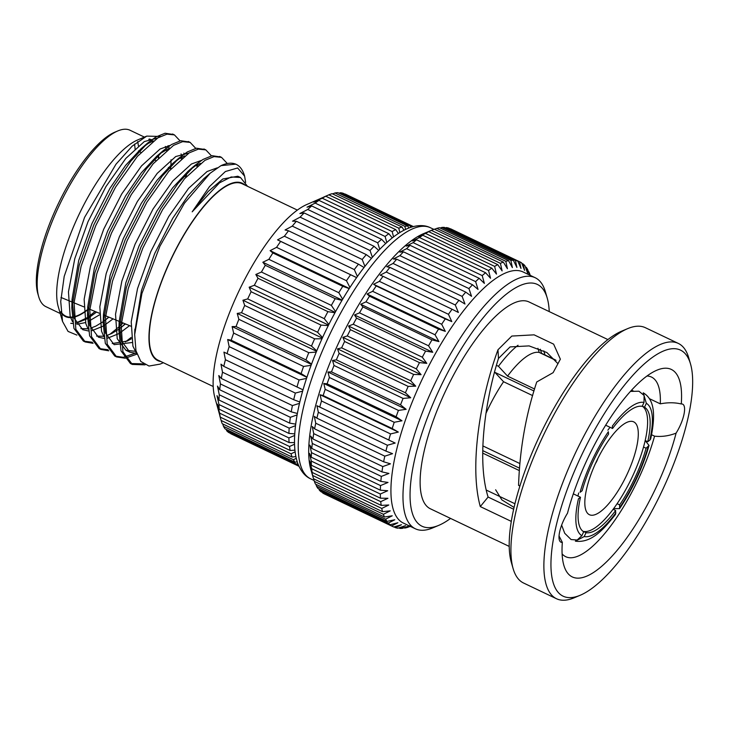 <?xml version="1.0" encoding="UTF-8"?>
<svg xmlns="http://www.w3.org/2000/svg" width="729" height="729" viewBox="0 0 729 729"><rect width="100%" height="100%" fill="white"/><g stroke="black" fill="none" stroke-linecap="round" stroke-linejoin="round"><path stroke-width="1.09" d="M540.298 349.227L541.565 353.328L555.735 360.09M583.036 531.341A69.328 22.38 115.5 0 0 583.482 531.441A69.328 22.38 115.5 0 0 613.116 509.298A69.328 22.38 115.5 0 0 617.108 503.684L619.659 504.896L619.568 508.651L613.636 508.596M645.165 440.58L649.038 445.437L646.076 448.244A69.328 22.38 115.5 0 1 619.659 504.896M649.776 440.216L650.715 438.858C655.9 414.172 654.314 399.41 643.233 392.822L646.35 403.319L644.527 407.229A69.328 22.38 115.5 0 1 647.735 441.747L649.776 440.216A73.638 23.775 115.5 0 0 646.35 403.319M575.381 541.164L584.211 536.562L586.034 532.662A69.328 22.38 115.5 0 0 615.668 510.51L615.54 514.319C602.254 531.35 590.59 543.123 575.381 541.173M617.108 503.684A69.328 22.38 115.5 0 0 643.525 447.023L646.076 448.244M642.276 406.153L644.527 407.229M643.525 447.023A69.328 22.38 115.5 0 0 645.183 440.526L647.735 441.747M645.183 440.526A69.328 22.38 115.5 0 0 642.258 406.19M532.635 395.601L503.566 381.732A73.638 23.775 115.5 0 0 485.951 413.407M503.566 381.732L494.462 371.908M518.055 345.245A83.999 27.119 115.5 0 0 498.454 366.295L507.557 376.118L534.567 389.004M556.017 360.454L539.232 352.444A73.638 23.775 115.5 0 0 507.557 376.118M539.232 352.444L537.947 348.307M482.862 445.902L519.677 463.462M605.671 425.207L612.56 428.488A69.328 22.38 115.5 0 1 642.185 406.345L644.008 402.435L644.099 395.455L638.932 391.209L630.457 391.4M582.143 490.763L580.102 492.294A73.638 23.775 115.5 0 1 608.341 431.723L608.569 434.101A69.328 22.38 115.5 0 0 582.143 490.763M612.56 428.488L612.342 426.11A73.638 23.775 115.5 0 1 644.008 402.435M583.482 531.441L586.034 532.662M613.116 509.298L615.668 510.51M607.895 339.577L529.017 301.952A114.581 36.997 115.5 0 0 446.294 389.432A114.581 36.997 115.5 0 0 430.338 508.769L509.206 546.404M519.886 486.043L518.565 485.377C519.741 449.401 525.8 414.929 536.754 381.96L553.111 372.665L560.364 359.187L553.63 344.143L534.102 334.839L511.813 336.06L497.98 349.765C481.422 394.918 468.656 464.291 480.283 506.582L511.284 521.381M495.638 489.788L501.862 499.866L514.054 507.43M562.114 553.876A99.527 32.131 115.5 0 0 565.759 556.71A99.527 32.131 115.5 0 0 617.7 516.032A99.527 32.131 115.5 0 0 654.56 436.161L651.608 434.757M513.644 509.243L488.093 497.05C476.31 459.516 485.796 398.335 498.481 358.449L510.1 346.904L529.081 345.901L546.878 352.544L557.977 363.725M649.293 398.608L660.292 403.848A99.527 32.131 115.5 0 0 651.48 377.057A99.527 32.131 115.5 0 0 646.987 376.009M633.182 390.917L631.596 390.143M559.043 535.979L562.341 542.385A114.954 37.115 -64.5 0 0 563.836 565.248A114.954 37.115 -64.5 0 0 616.278 551.361A114.954 37.115 -64.5 0 0 676.093 433.135C668.885 435.951 661.713 436.963 654.56 436.161M660.292 403.848C667.8 402.381 674.79 402.417 681.26 403.966A114.954 37.115 -64.5 0 0 656.911 370.195A114.954 37.115 -64.5 0 0 567.508 513.207A21.551 6.962 115.5 0 0 560.929 542.176A21.551 6.962 115.5 0 0 562.341 542.385M488.093 497.05L480.283 506.582M529.491 275.006L527.714 269.557A146.811 47.403 115.5 0 0 526.292 267.361L527.687 273.357L524.926 265.675A146.811 47.403 115.5 0 0 523.212 264.026L524.598 270.377L521.59 262.823A146.811 47.403 115.5 0 0 519.877 261.866A146.811 47.403 115.5 0 0 519.595 261.738L520.989 268.409L517.727 261.037A146.811 47.403 115.5 0 0 515.467 260.517L516.907 267.479L513.38 260.317L444.335 227.375A146.811 47.403 115.5 0 0 441.829 227.439L510.874 260.381L512.378 267.579L508.569 260.681A146.811 47.403 115.5 0 0 505.835 261.319L507.43 268.728L503.347 262.121A146.811 47.403 115.5 0 0 500.404 263.324L502.117 270.906L497.743 264.627A146.811 47.403 115.5 0 0 494.626 266.395L496.476 274.086L491.811 268.181A146.811 47.403 115.5 0 0 488.53 270.486L490.544 278.259L485.596 272.746A146.811 47.403 115.5 0 0 482.188 275.58L484.375 283.39L479.144 278.287A146.811 47.403 115.5 0 0 475.636 281.622L478.033 289.422L472.52 284.766A146.811 47.403 115.5 0 0 468.929 288.584L471.545 296.32L465.758 292.129A146.811 47.403 115.5 0 0 462.131 296.393L464.974 304.029L458.933 300.312A146.811 47.403 115.5 0 0 455.279 304.986L458.377 312.477L452.08 309.251A146.811 47.403 115.5 0 0 448.444 314.299L451.798 321.607L445.273 318.883A146.811 47.403 115.5 0 0 441.674 324.259L445.301 331.34L438.548 329.116A146.811 47.403 115.5 0 0 435.031 334.784L438.922 341.591L431.978 339.878A146.811 47.403 115.5 0 0 428.552 345.792L432.734 352.289L425.599 351.077A146.811 47.403 115.5 0 0 422.301 357.192L426.775 363.352L419.476 362.623A146.811 47.403 115.5 0 0 416.332 368.883L421.089 374.67L413.644 374.433A146.811 47.403 115.5 0 0 410.682 380.784L415.721 386.17L408.167 386.397A146.811 47.403 115.5 0 0 405.406 392.794L410.728 397.752L403.073 398.417A146.811 47.403 115.5 0 0 400.54 404.823L406.135 409.324L398.417 410.418A146.811 47.403 115.5 0 0 396.12 416.76L401.998 420.797L394.225 422.282A146.811 47.403 115.5 0 0 392.202 428.515L398.326 432.069L390.544 433.928A146.811 47.403 115.5 0 0 388.794 439.997L395.164 443.059L387.381 445.246A146.811 47.403 115.5 0 0 385.933 451.114L392.53 453.675L384.784 456.163A146.811 47.403 115.5 0 0 383.636 461.776L390.462 463.826L382.771 466.578A146.811 47.403 115.5 0 0 381.932 471.891L388.949 473.44L381.349 476.411A146.811 47.403 115.5 0 0 380.83 481.386L388.028 482.434L380.529 485.587A146.811 47.403 115.5 0 0 380.347 490.18L387.691 490.735L380.319 494.025A146.811 47.403 115.5 0 0 380.465 498.199L387.946 498.281L380.729 501.661A146.811 47.403 115.5 0 0 381.203 505.379L388.794 505.006L381.75 508.441A146.811 47.403 115.5 0 0 382.543 511.676L390.225 510.856L383.381 514.291A146.811 47.403 115.5 0 0 384.484 517.016L392.229 515.795L385.595 519.185A146.811 47.403 115.5 0 0 387.008 521.381L394.781 519.768L388.384 523.067A146.811 47.403 115.5 0 0 390.088 524.716L397.879 522.748L391.719 525.919A146.811 47.403 115.5 0 0 393.432 526.876A146.811 47.403 115.5 0 0 393.706 527.003L401.479 524.707L395.574 527.705A146.811 47.403 115.5 0 0 397.834 528.224L405.561 525.636L399.92 528.425A146.811 47.403 115.5 0 0 402.426 528.361L409.215 525.855M508.569 260.681L439.532 227.74A146.811 47.403 115.5 0 0 436.799 228.377L505.835 261.319M503.347 262.121L434.302 229.179A146.811 47.403 115.5 0 0 432.443 229.908A146.811 47.403 115.5 0 0 431.368 230.382L500.404 263.324M497.743 264.627L428.707 231.685A146.811 47.403 115.5 0 0 425.581 233.444L494.626 266.395M491.811 268.181L422.774 235.239A146.811 47.403 115.5 0 0 419.494 237.545L488.53 270.486M485.596 272.746L416.551 239.805A146.811 47.403 115.5 0 0 413.143 242.629L482.188 275.58M479.144 278.287L410.108 245.345A146.811 47.403 115.5 0 0 406.591 248.68L475.636 281.622M472.52 284.766L403.474 251.824A146.811 47.403 115.5 0 0 399.893 255.642L468.929 288.584M465.758 292.129L396.722 259.187A146.811 47.403 115.5 0 0 393.086 263.442L462.131 296.393M458.933 300.312L389.887 267.37A146.811 47.403 115.5 0 0 386.242 272.045L455.279 304.986M452.08 309.251L383.044 276.309A146.811 47.403 115.5 0 0 379.408 281.358L448.444 314.299M445.273 318.883L376.228 285.941A146.811 47.403 115.5 0 0 372.637 291.318L441.674 324.259M438.548 329.116L369.512 296.174A146.811 47.403 115.5 0 0 365.985 301.842L435.031 334.784M431.978 339.878L362.933 306.936A146.811 47.403 115.5 0 0 359.506 312.85L428.552 345.792M425.599 351.077L356.554 318.136A146.811 47.403 115.5 0 0 353.264 324.25L422.301 357.192M419.476 362.623L350.43 329.681A146.811 47.403 115.5 0 0 347.286 335.941L416.332 368.883M413.644 374.433L344.607 341.482A146.811 47.403 115.5 0 0 341.637 347.842L410.682 380.784M408.167 386.397L339.122 353.447A146.811 47.403 115.5 0 0 336.361 359.853L405.406 392.794M403.073 398.417L334.037 365.475A146.811 47.403 115.5 0 0 331.495 371.881L400.54 404.823M398.417 410.418L329.371 377.476A146.811 47.403 115.5 0 0 327.084 383.818L396.12 416.76M394.225 422.282L325.189 389.341A146.811 47.403 115.5 0 0 323.157 395.574L392.202 428.515M390.544 433.928L321.498 400.986A146.811 47.403 115.5 0 0 319.749 407.055L388.794 439.997M387.381 445.246L318.345 412.304A146.811 47.403 115.5 0 0 316.887 418.173L385.933 451.114M384.784 456.163L315.748 423.221A146.811 47.403 115.5 0 0 314.6 428.834L383.636 461.776M382.771 466.578L313.725 433.637A146.811 47.403 115.5 0 0 312.896 438.949L381.932 471.891M381.349 476.411L312.304 443.469A146.811 47.403 115.5 0 0 311.793 448.444L380.83 481.386M380.529 485.587L311.483 452.645A146.811 47.403 115.5 0 0 311.301 457.238L380.347 490.18M380.319 494.025L311.283 461.083A146.811 47.403 115.5 0 0 311.42 465.257L380.465 498.199M380.729 501.661L311.693 468.72A146.811 47.403 115.5 0 0 312.158 472.438L381.203 505.379M381.75 508.441L312.714 475.499A146.811 47.403 115.5 0 0 313.506 478.734L382.543 511.676M383.381 514.291L314.336 481.35A146.811 47.403 115.5 0 0 315.447 484.074L384.484 517.016M385.595 519.185L316.55 486.243A146.811 47.403 115.5 0 0 317.962 488.439L387.008 521.381M388.384 523.067L319.338 490.125A146.811 47.403 115.5 0 0 321.052 491.774L390.088 524.716M391.719 525.919L322.674 492.977A146.811 47.403 115.5 0 0 324.387 493.934L393.432 526.876M395.574 527.705L393.952 526.93M399.92 528.425L398.818 527.896M410.09 525.536L404.732 528.06A146.811 47.403 115.5 0 0 407.465 527.422L410.208 526.329M404.732 528.06L404.094 527.75M409.953 526.62A146.811 47.403 115.5 0 0 410.436 526.438L409.744 526.52M530.193 275.343L529.928 274.45A146.811 47.403 115.5 0 0 528.817 271.726L529.682 275.097M528.343 271.498L528.817 271.726M525.372 266.923L526.292 267.361M521.8 263.351L523.212 264.026M519.877 261.866L450.832 228.924A146.811 47.403 115.5 0 0 450.549 228.797L519.595 261.738M513.38 260.317A146.811 47.403 115.5 0 0 510.874 260.381M676.093 433.135A21.551 6.962 115.5 0 0 682.672 404.176A21.551 6.962 115.5 0 0 681.26 403.966M580.484 457.602A136.305 44.004 115.5 0 0 580.175 595.274A136.305 44.004 115.5 0 0 661.522 492.121A136.305 44.004 115.5 0 0 690.527 363.999A136.305 44.004 115.5 0 0 580.484 457.602M678.316 343.414L645.365 327.695A141.444 45.672 115.5 0 0 627.651 328.642A141.444 45.672 115.5 0 0 543.242 435.687A141.444 45.672 115.5 0 0 513.134 568.647A141.444 45.672 115.5 0 0 523.54 583.009L556.491 598.737A141.444 45.672 -64.5 0 1 574.534 454.923A141.444 45.672 -64.5 0 1 678.316 343.414A141.444 45.672 -64.5 0 1 688.723 357.784L690.527 363.999M580.175 595.274L574.215 597.78A141.444 45.672 -64.5 0 1 556.491 598.737M513.134 568.647L511.339 562.423A136.305 44.004 -64.5 0 1 540.344 434.302A136.305 44.004 -64.5 0 1 621.691 331.157L627.651 328.642M549.238 311.593A133.954 43.248 115.5 0 0 547.224 298.07A133.954 43.248 115.5 0 0 439.077 390.061A133.954 43.248 115.5 0 0 438.767 525.354A133.954 43.248 115.5 0 0 450.558 518.419M438.767 525.354L432.807 527.869A139.093 44.906 -64.5 0 1 415.384 528.798A139.093 44.906 -64.5 0 1 433.126 387.372A139.093 44.906 -64.5 0 1 535.186 277.722A139.093 44.906 -64.5 0 1 545.42 291.855L547.224 298.07M535.186 277.722L523.14 271.981A139.093 44.906 115.5 0 0 422.492 378.624A139.093 44.906 115.5 0 0 403.337 523.058L415.384 528.798M517.727 261.037L448.69 228.095A146.811 47.403 115.5 0 0 446.43 227.576L515.467 260.517M440.17 228.049L441.829 227.439M445.446 227.904L446.43 227.576M432.443 229.908L423.494 233.681A139.093 44.906 115.5 0 0 340.489 338.939A139.093 44.906 115.5 0 0 310.882 469.695L313.506 478.734M322.674 492.977L322.464 492.449M319.338 490.125L318.883 488.877M316.55 486.243L315.912 484.302M314.336 481.35L313.561 478.762M312.714 475.499L310.581 467.69L312.158 472.438M311.693 468.72L309.734 460.965L311.42 465.257M311.283 461.083L309.479 453.42L311.301 457.238M311.483 452.645L309.816 445.118L311.793 448.444M312.304 443.469L310.745 436.124L312.896 438.949M313.725 433.637L312.249 426.511L314.6 428.834M315.748 423.221L314.327 416.359L316.887 418.173M318.345 412.304L316.951 405.743L319.749 407.055M321.498 400.986L320.113 394.753L323.157 395.574M325.189 389.341L323.785 383.481L327.084 383.818M329.371 377.476L327.932 372.009L331.495 371.881M334.037 365.475L332.515 360.436L336.361 359.853M339.122 353.447L337.518 348.854L341.637 347.842M344.607 341.482L342.876 337.354L347.286 335.941M350.43 329.681L348.562 326.027L353.264 324.25M356.554 318.136L354.522 314.974L359.506 312.85M362.933 306.936L360.718 304.275L365.985 301.842M369.512 296.174L367.088 294.024L372.637 291.318M376.228 285.941L373.585 284.292L379.408 281.358M383.044 276.309L380.164 275.161L386.242 272.045M389.887 267.37L386.762 266.714L393.086 263.442M396.722 259.187L393.332 259.005L399.893 255.642M403.474 251.824L399.82 252.106L406.591 248.68M410.108 245.345L406.171 246.074L413.143 242.629M416.551 239.805L412.332 240.944L419.494 237.545M422.774 235.239L418.264 236.77L425.581 233.444M428.707 231.685L431.368 230.382M434.52 229.28L436.799 228.377M316.951 405.743L395.164 443.059M320.113 394.753L398.326 432.069M323.785 383.481L401.998 420.797M327.932 372.009L406.135 409.324M332.515 360.436L410.728 397.752M337.518 348.854L415.721 386.17M342.876 337.354L421.089 374.67M348.562 326.027L426.775 363.352M354.522 314.974L432.734 352.289M360.718 304.275L438.922 341.591M367.088 294.024L445.301 331.34M373.585 284.292L451.798 321.607M498.481 358.449L497.98 349.765M496.44 365.338L498.454 366.295M519.13 470.487L482.716 453.11M486.27 490.07L514.938 503.748M561.366 525.901L561.868 526.138M561.64 525.135L564.72 533.282L571.08 539.551L577.195 540.016L581.879 535.687L583.701 531.778A69.328 22.38 115.5 0 1 580.494 497.26L578.452 498.791A73.638 23.775 115.5 0 0 581.879 535.687M578.68 492.986A69.328 22.38 115.5 0 0 577.942 496.039L580.494 497.26M627.15 474.16A51.431 16.603 115.5 0 0 633.711 421.863A51.431 16.603 115.5 0 0 596.568 461.138A51.431 16.603 115.5 0 0 589.406 514.71A51.431 16.603 115.5 0 0 627.15 474.16M610.009 427.276A69.328 22.38 115.5 0 0 607.886 430.192M595.447 463.544A6.433 2.078 115.5 0 0 596.832 461.065A6.433 2.078 115.5 0 0 597.734 458.741M494.836 372.328L533.965 390.99M482.744 450.622L519.303 468.064M573.322 493.843L577.942 496.039M38.719 296.739L37.817 293.632A95.153 30.727 -64.5 0 1 37.626 292.949A95.153 30.727 -64.5 0 1 58.402 203.491A95.153 30.727 -64.5 0 1 114.854 132.177L117.834 130.919A97.722 31.557 115.5 0 0 59.86 204.166A97.722 31.557 115.5 0 0 38.519 296.038A97.722 31.557 115.5 0 0 38.719 296.739A97.722 31.557 115.5 0 0 45.909 306.663L60.234 313.497M134.464 144.123A95.153 30.727 -64.5 0 1 135.12 149.263M138.783 151.268A97.722 31.557 115.5 0 0 138.765 150.775M138.392 145.809A97.722 31.557 115.5 0 0 137.635 141.581M144.397 137.098L130.072 130.263A97.722 31.557 115.5 0 0 117.834 130.919M158.138 155.067A97.722 31.557 -64.5 0 1 158.421 157.965M88.574 308.795A97.722 31.557 -64.5 0 1 87.854 309.369M87.68 309.497A97.722 31.557 -64.5 0 1 73.702 316.796M71.989 317.06A97.722 31.557 -64.5 0 1 65.674 316.104A97.722 31.557 -64.5 0 1 60.853 311.638M148.825 139.275A97.722 31.557 -64.5 0 1 149.846 139.704A97.722 31.557 -64.5 0 1 152.534 141.544M76.91 335.094L68.07 331.422L62.53 321.434L58.229 306.59A98.242 31.721 -64.5 0 1 58.028 305.879A98.242 31.721 -64.5 0 1 79.479 213.524A98.242 31.721 -64.5 0 1 137.763 139.895L146.766 136.104L160.389 136.478M149.536 139.002A98.242 31.721 -64.5 0 1 152.926 141.244M158.421 154.83A98.242 31.721 -64.5 0 1 158.694 157.683M88.856 308.914A98.242 31.721 -64.5 0 1 87.826 309.743M87.671 309.852A98.242 31.721 -64.5 0 1 73.811 317.197M72.016 317.507A98.242 31.721 -64.5 0 1 60.935 312.577M62.53 321.434L60.726 301.505L64.198 276.391L84.582 217.351L115.993 164.207L132.231 146.101L146.766 136.104M95.098 311.483L88.109 317.115M87.471 317.562L76.089 322.983M72.763 323.421L70.759 323.321L72.782 323.485M76.864 324.305L85.512 322.555M88.71 321.243L99.49 314.855M108.63 317.042L106.006 319.566M181.147 158.776L181.166 157.528M173.466 134.5L165.055 133.243L155.933 136.979L147.714 143.012L130.81 161.164L113.66 186.241L93.831 224.796L79.215 265.292L71.816 308.002L73.939 328.378L83.361 341.063L92.419 342.284M109.705 334.447L118.991 326.874M119.137 326.747L123.073 322.974M196.839 166.267L196.857 165.018M189.157 141.991L180.746 140.724L171.625 144.47L163.405 150.502L146.493 168.654L129.343 193.723L109.523 232.278L94.907 272.783L87.507 315.493L89.631 335.869L99.062 348.553L108.111 349.765M125.397 341.928L131.229 337.399M204.84 149.472L196.438 148.215L187.317 151.951L179.097 157.993L162.184 176.145L145.035 201.213L125.215 239.768L110.598 280.264L103.199 322.974L105.322 343.35L114.745 356.044L123.301 357.31L134.728 353.401M220.532 156.963L212.13 155.705L203.008 159.441L194.789 165.474L177.876 183.626L160.726 208.704L140.907 247.259L126.29 287.755L118.891 330.465L121.014 350.84L130.436 363.525L143.431 363.871M235.74 164.171L221.033 165.629L210.225 173.183L184.501 203.136L159.933 246.192L141.927 293.468L134.683 334.538L135.958 350.74L140.815 361.475L149.008 366.04L160.025 364.136L163.387 362.723M76.208 323.202L87.462 318.646M88.236 318.172L96.556 312.076M170.65 168.7L170.878 165.948M170.932 165.036L171.033 159.779M169.265 148.242L168.144 145.645M153.372 140.907L148.26 143.431L141.025 148.771L125.588 165.374L109.915 188.401L91.936 223.575L78.705 260.517L72.071 299.182L74.076 318.09L82.742 329.69L88.473 330.975M91.9 330.684L103.154 326.136M103.928 325.663L113.068 318.865M186.287 176.737L186.569 173.438M184.246 153.956L183.836 153.136M169.064 148.388L159.924 153.664M163.405 150.502L156.708 156.252L141.28 172.864L125.607 195.891L107.628 231.057L94.396 268.008L87.762 306.672L89.767 325.571L98.433 337.172L104.165 338.456M107.582 338.174L118.845 333.618M119.62 333.153L129.571 325.644M184.756 155.878L179.644 158.403L172.399 163.743L156.972 180.345L141.298 203.373L123.319 238.547L110.088 275.489L103.454 314.163L105.459 333.062L114.116 344.662L131.995 342.53M200.448 163.36L195.336 165.893L188.091 171.224L172.664 187.836L156.99 210.863L139.011 246.037L125.78 282.98L119.146 321.644L121.151 340.552L129.808 352.153L136.432 353.419M210.225 173.183L203.783 178.714L188.346 195.326L172.673 218.345L154.703 253.519L141.472 290.47L134.801 331.777M180.054 140.87L174.431 134.901L166.959 134.154L157.838 137.89L137.417 156.334L115.565 187.143L95.736 225.698L81.119 266.203L74.085 302.553L75.843 329.289L85.266 341.974L93.093 343.313M121.661 327.084L125.069 323.794M195.746 148.361L190.132 142.392L182.651 141.636L173.529 145.372L153.108 163.825L131.247 194.634L111.428 233.189L96.811 273.685L89.776 310.035L91.535 336.771L100.966 349.464L108.785 350.804M211.437 155.842L205.815 149.882L198.343 149.126L189.221 152.862L168.8 171.306L146.939 202.124L127.119 240.679L112.503 281.175L105.468 317.525L107.227 344.261L116.649 356.946L125.206 358.221L136.906 354.166M227.129 163.332L221.516 157.364L214.034 156.607L204.913 160.353L184.492 178.796L162.631 209.606L142.811 248.161L128.195 288.666L121.16 325.016L122.919 351.752L132.341 364.436L145.089 364.855M245.637 182.35L244.616 176.172L237.636 167.971L225.389 171.525L209.515 186.551L192.192 211.829L208.202 191.435L222.792 178.997L237.827 176.236L240.47 177.493L231.175 176.965L219.502 182.833L192.192 211.829M221.033 165.629A112.64 36.368 -64.5 0 1 236.232 164.389A112.64 36.368 -64.5 0 1 244.516 175.835A112.64 36.368 -64.5 0 1 244.57 176.017M166.412 150.484L166.248 149.645M165.957 148.406L165.365 146.438M157.437 138.127L144.342 141.563L125.825 158.412L105.987 186.533L88.018 221.698L74.786 258.649L68.462 291.81L70.148 316.213L72.49 321.689M80.855 328.579L88.118 328.788M90.688 328.168L95.955 326.063L103.236 321.635M103.545 321.416L108.94 317.17M182.104 157.965L181.931 157.127M181.649 155.897L181.056 153.928M170.149 145.39L160.034 149.044L141.508 165.902L121.679 194.014L103.709 229.188L90.478 266.131L84.145 299.3L85.84 323.703L88.182 329.18M96.547 336.069L103.81 336.279M106.379 335.659L111.646 333.545L118.927 329.116M119.237 328.907L125.452 323.949M197.796 165.456L197.623 164.617M188.82 153.108L175.725 156.535L157.2 173.384L137.371 201.505L119.401 236.679L106.17 273.621L99.837 306.781L101.531 331.194L103.864 336.661M112.239 343.559L127.338 341.035L131.384 338.766M201.532 160.362L191.417 164.016L172.891 180.874L153.063 208.986L135.093 244.16L121.852 281.112L115.528 314.272L117.223 338.675L125.889 350.275L135.047 351.278M217.251 167.852L207.109 171.506L188.583 188.355L168.754 216.477L150.775 251.651L137.544 288.593L131.22 321.762L132.915 346.166L136.824 353.939M247.496 186.296L240.47 177.493M245.035 185.12A98.242 31.721 115.5 0 0 171.397 258.266A98.242 31.721 115.5 0 0 160.863 361.52M213.196 386.488L157.938 360.126A97.722 31.557 -64.5 0 1 170.404 260.763A97.722 31.557 -64.5 0 1 242.11 183.726L297.368 210.089M294.935 450.176L290.197 450.504L220.276 417.143L214.754 397.159A113.934 36.787 -64.5 0 1 237.818 293.423A113.934 36.787 -64.5 0 1 306.645 204.585L325.781 196.247L395.692 229.599L398.399 233.49M405.57 229.425L404.859 226.345L334.948 192.985L332.634 193.905M334.948 192.985A132.806 42.874 -64.5 0 1 337.892 192.656L407.803 226.008L408.851 228.004M410.618 227.357L410.327 226.081L340.416 192.729L339.049 193.203M340.416 192.729A132.806 42.874 -64.5 0 1 343.013 193.221L412.96 226.655M345.2 194.042A132.806 42.874 -64.5 0 1 345.209 194.051L413.334 226.555L344.917 194.133M230.929 433.81A132.806 42.874 -64.5 0 1 230.829 433.764A132.806 42.874 -64.5 0 1 230.738 433.719L298.954 466.268L230.829 433.764M298.762 465.849L228.724 432.525A132.806 42.874 -64.5 0 1 226.71 430.803L296.621 464.163L297.833 463.571M226.227 429.417L226.71 430.803M297.232 461.794L294.99 462.232L225.079 428.871A132.806 42.874 -64.5 0 1 223.493 426.356L293.404 459.717L296.275 458.322M222.746 423.959L223.493 426.356M295.883 456.573L292.165 457.083L222.245 423.722A132.806 42.874 -64.5 0 1 221.106 420.451L291.026 453.812L295.127 451.862M219.857 415.876L221.106 420.451M220.276 417.143A132.806 42.874 -64.5 0 1 219.602 413.152L289.513 446.512L294.552 444.216M294.516 442.594L289.103 442.576L219.192 409.215L217.397 404.103L219.602 413.152M219.192 409.215A132.806 42.874 -64.5 0 1 218.982 404.559L288.894 437.919L294.662 435.45M294.744 433.892L288.921 433.409L219.001 400.048L217.014 395.637L218.982 404.559M219.001 400.048A132.806 42.874 -64.5 0 1 219.265 394.781L289.176 428.142L295.5 425.645M295.692 424.15L289.632 423.112L219.711 389.751L217.488 386.078L219.265 394.781M219.711 389.751A132.806 42.874 -64.5 0 1 220.44 383.955L290.361 417.316L297.113 414.901M297.377 413.48L291.226 411.83L221.315 378.469L218.809 375.544L220.44 383.955M221.315 378.469A132.806 42.874 -64.5 0 1 222.5 372.218L292.42 405.57L299.491 403.356M299.81 401.989L293.705 399.711L223.785 366.35L220.969 364.172L222.5 372.218M223.785 366.35A132.806 42.874 -64.5 0 1 225.416 359.716L295.336 393.077L302.626 391.145M223.931 352.116L303 389.842L223.931 352.116L225.416 359.716M227.093 353.538A132.806 42.874 -64.5 0 1 229.152 346.612L299.063 379.973L306.499 378.424M306.918 377.148L301.113 373.576L231.193 340.215L227.667 339.532L229.152 346.612M231.193 340.215A132.806 42.874 -64.5 0 1 233.644 333.089L303.565 366.45L311.055 365.338M311.511 364.099L305.952 359.907L236.041 326.556L232.114 326.574L233.644 333.089M236.041 326.556A132.806 42.874 -64.5 0 1 238.857 319.311L308.768 352.672L316.24 352.061M316.741 350.849L311.474 346.084L241.563 312.723L237.226 313.424L238.857 319.311M241.563 312.723A132.806 42.874 -64.5 0 1 244.698 305.469L314.618 338.83L321.999 338.757M322.537 337.582L317.598 332.26L247.687 298.908L242.93 300.239L244.698 305.469M247.687 298.908A132.806 42.874 -64.5 0 1 251.113 291.737L321.024 325.088L328.26 325.599M328.843 324.441L324.25 318.646L254.339 285.285L249.154 287.208L251.113 291.737M254.339 285.285A132.806 42.874 -64.5 0 1 258.011 278.287L327.922 311.647L334.939 312.75M335.568 311.602L331.349 305.396L261.429 272.035L255.815 274.487L258.011 278.287M261.429 272.035A132.806 42.874 -64.5 0 1 265.292 265.301L335.203 298.662L341.947 300.357M342.621 299.227L338.785 292.693L268.873 259.342L262.832 262.258L265.292 265.301M268.873 259.342A132.806 42.874 -64.5 0 1 272.874 252.954L342.785 286.315L349.2 288.593M349.929 287.463L346.466 280.711L276.555 247.35L270.104 250.658L272.874 252.954M276.555 247.35A132.806 42.874 -64.5 0 1 280.647 241.399L356.599 277.594M357.392 276.473L354.312 269.584L284.392 236.223L277.549 239.85L280.647 241.399M284.392 236.223A132.806 42.874 -64.5 0 1 288.529 230.792L358.44 264.153L364.053 267.479M364.91 266.367L362.195 259.478L292.274 226.118L285.057 229.981L288.529 230.792M292.274 226.118A132.806 42.874 -64.5 0 1 296.393 221.27L366.304 254.631L371.444 258.376M372.391 257.273L370.022 250.512L300.111 217.151L292.529 221.179L296.393 221.27M300.111 217.151A132.806 42.874 -64.5 0 1 304.148 212.95L374.068 246.311L378.679 250.366M379.718 249.291L377.695 242.812L307.775 209.451L299.883 213.542L304.148 212.95M307.775 209.451A132.806 42.874 -64.5 0 1 311.702 205.952L381.613 239.312L385.65 243.532M386.807 242.493L385.103 236.469L315.192 203.109L307.018 207.182L311.702 205.952M315.192 203.109A132.806 42.874 -64.5 0 1 318.938 200.357L388.858 233.717L392.266 237.909M393.551 236.916L392.166 231.567L322.254 198.206L313.825 202.188L318.938 200.357M322.254 198.206A132.806 42.874 -64.5 0 1 325.781 196.247M399.838 232.569L398.781 228.177L328.861 194.825L323.822 197.03M328.861 194.825A132.806 42.874 -64.5 0 1 332.123 193.668L402.034 227.02L403.966 230.218M404.859 226.345A132.806 42.874 -64.5 0 1 407.803 226.008M410.327 226.081A132.806 42.874 -64.5 0 1 412.924 226.582M298.635 465.886A132.806 42.874 -64.5 0 1 296.621 464.163M294.99 462.232A132.806 42.874 -64.5 0 1 293.404 459.717M292.165 457.083A132.806 42.874 -64.5 0 1 291.026 453.812M290.197 450.504A132.806 42.874 -64.5 0 1 289.513 446.512M289.103 442.576A132.806 42.874 -64.5 0 1 288.894 437.919M288.921 433.409A132.806 42.874 -64.5 0 1 289.176 428.142M289.632 423.112A132.806 42.874 -64.5 0 1 290.361 417.316M291.226 411.83A132.806 42.874 -64.5 0 1 292.42 405.57M293.705 399.711A132.806 42.874 -64.5 0 1 295.336 393.077M297.013 386.899A132.806 42.874 -64.5 0 1 299.063 379.973M306.863 377.312L227.667 339.532M301.113 373.576A132.806 42.874 -64.5 0 1 303.565 366.45M311.401 364.4L232.114 326.574M305.952 359.907A132.806 42.874 -64.5 0 1 308.768 352.672M316.568 351.278L237.226 313.424M311.474 346.084A132.806 42.874 -64.5 0 1 314.618 338.83M322.3 338.11L242.93 300.239M317.598 332.26A132.806 42.874 -64.5 0 1 317.68 332.096A132.806 42.874 -64.5 0 1 321.024 325.088M328.524 325.079L249.154 287.208M324.25 318.646A132.806 42.874 -64.5 0 1 327.922 311.647M335.158 312.349L255.815 274.487M331.349 305.396A132.806 42.874 -64.5 0 1 335.203 298.662M342.111 300.084L262.832 262.258M338.785 292.693A132.806 42.874 -64.5 0 1 342.785 286.315M349.3 288.447L270.104 250.658M346.466 280.711A132.806 42.874 -64.5 0 1 350.567 274.76M356.609 277.576L277.549 239.85M354.312 269.584A132.806 42.874 -64.5 0 1 358.44 264.153M362.195 259.478A132.806 42.874 -64.5 0 1 366.304 254.631M370.022 250.512A132.806 42.874 -64.5 0 1 374.068 246.311M377.695 242.812A132.806 42.874 -64.5 0 1 381.613 239.312M385.103 236.469A132.806 42.874 -64.5 0 1 388.858 233.717M392.166 231.567A132.806 42.874 -64.5 0 1 395.692 229.599M398.781 228.177A132.806 42.874 -64.5 0 1 402.034 227.02M619.878 507.284A73.638 23.775 115.5 0 0 648.117 446.713M584.211 536.562A73.638 23.775 115.5 0 0 615.887 512.897M433.828 229.362L430.438 227.749A139.093 44.906 115.5 0 0 330.009 333.946A139.093 44.906 115.5 0 0 310.636 478.825L314.071 480.457M544.955 354.941L543.852 350.877M619.577 508.66C632.79 488.886 642.614 467.808 649.047 445.437M430.438 227.749C424.907 224.969 418.154 224.897 410.181 227.512C403.693 229.826 396.95 233.918 389.969 239.759C375.626 251.869 361.265 269.365 346.876 292.256C327.786 323.129 313.288 355.205 303.392 388.484C297.76 407.894 294.808 424.934 294.525 439.614C294.361 448.69 295.391 456.482 297.623 462.979C300.731 471.107 305.068 476.383 310.636 478.825M185.986 177.083L184.164 176.09M170.951 168.864L168.372 167.451M155.924 160.635L154.101 159.642M140.897 152.425L138.446 151.085M130.956 326.209L103.709 315.019M99.508 313.297L87.726 308.449M83.808 306.836L60.972 297.459M149.846 139.704L148.898 139.248M65.674 316.104L62.749 314.7M147.714 143.012L141.025 148.771M71.816 308.002L72.071 299.182M87.507 315.493L87.762 306.672M179.097 157.993L172.399 163.743M103.199 322.974L103.454 314.163M194.789 165.474L188.091 171.224M118.891 330.465L119.146 321.644M134.838 329.134L134.683 334.538M236.232 164.389L235.294 163.943M221.516 157.364L219.602 156.462M205.824 149.882L203.92 148.971M190.132 142.392L188.228 141.481M174.441 134.911L172.536 133.999M132.341 364.436L130.436 363.525M116.649 356.946L114.745 356.044M100.957 349.464L99.053 348.553M85.266 341.974L83.361 341.063M129.808 352.153L125.889 350.275"/></g></svg>
